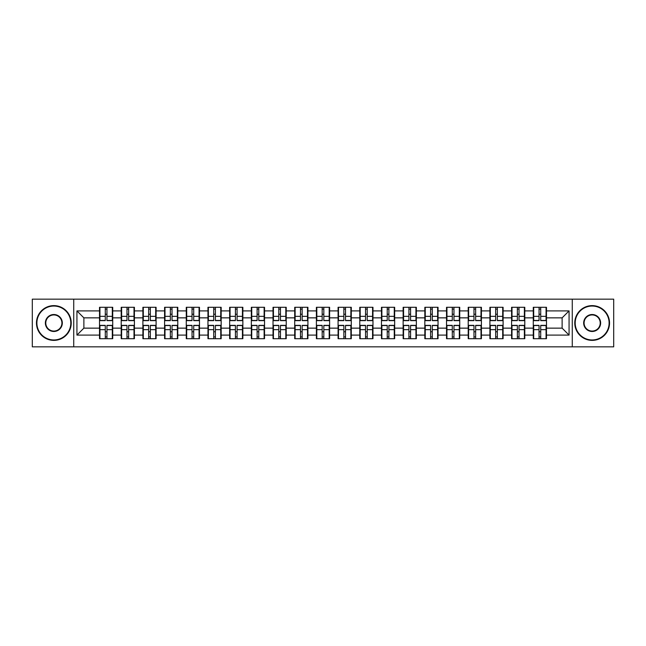 <?xml version="1.0" encoding="UTF-8"?>
<svg xmlns="http://www.w3.org/2000/svg" width="646" height="646" viewBox="0 0 646 646"><rect width="100%" height="100%" fill="white"/><g stroke="black" fill="none" stroke-linecap="round" stroke-linejoin="round"><path stroke-width="0.97" d="M572.267 346.845L613.7 346.845L613.7 299.155L572.267 299.155L572.267 346.845L73.733 346.845L73.733 299.155L32.3 299.155L32.3 346.845L73.733 346.845M546.484 331.826L546.064 331.826M533.693 331.826L533.273 331.826M533.273 314.174L533.693 314.174M546.064 314.174L546.484 314.174M546.484 312.365L546.064 312.365M533.693 312.365L533.273 312.365M533.273 333.635L533.693 333.635M546.064 333.635L546.484 333.635M524.794 331.826L524.374 331.826M512.003 331.826L511.584 331.826M511.584 314.174L512.003 314.174M524.374 314.174L524.794 314.174M524.794 312.365L524.374 312.365M512.003 312.365L511.584 312.365M511.584 333.635L512.003 333.635M524.374 333.635L524.794 333.635M503.105 331.826L502.693 331.826M490.314 331.826L489.902 331.826M489.902 314.174L490.314 314.174M502.693 314.174L503.105 314.174M503.105 312.365L502.693 312.365M490.314 312.365L489.902 312.365M489.902 333.635L490.314 333.635M502.693 333.635L503.105 333.635M481.415 331.826L481.004 331.826M468.625 331.826L468.213 331.826M468.213 314.174L468.625 314.174M481.004 314.174L481.415 314.174M481.415 312.365L481.004 312.365M468.625 312.365L468.213 312.365M468.213 333.635L468.625 333.635M481.004 333.635L481.415 333.635M459.734 331.826L459.314 331.826M446.943 331.826L446.523 331.826M446.523 314.174L446.943 314.174M459.314 314.174L459.734 314.174M459.734 312.365L459.314 312.365M446.943 312.365L446.523 312.365M446.523 333.635L446.943 333.635M459.314 333.635L459.734 333.635M438.045 331.826L437.625 331.826M425.254 331.826L424.834 331.826M424.834 314.174L425.254 314.174M437.625 314.174L438.045 314.174M438.045 312.365L437.625 312.365M425.254 312.365L424.834 312.365M424.834 333.635L425.254 333.635M437.625 333.635L438.045 333.635M416.355 331.826L415.935 331.826M403.564 331.826L403.144 331.826M403.144 314.174L403.564 314.174M415.935 314.174L416.355 314.174M416.355 312.365L415.935 312.365M403.564 312.365L403.144 312.365M403.144 333.635L403.564 333.635M415.935 333.635L416.355 333.635M394.666 331.826L394.254 331.826M381.875 331.826L381.463 331.826M381.463 314.174L381.875 314.174M394.254 314.174L394.666 314.174M394.666 312.365L394.254 312.365M381.875 312.365L381.463 312.365M381.463 333.635L381.875 333.635M394.254 333.635L394.666 333.635M372.976 331.826L372.564 331.826M360.185 331.826L359.774 331.826M359.774 314.174L360.185 314.174M372.564 314.174L372.976 314.174M372.976 312.365L372.564 312.365M360.185 312.365L359.774 312.365M359.774 333.635L360.185 333.635M372.564 333.635L372.976 333.635M351.295 331.826L350.875 331.826M338.504 331.826L338.084 331.826M338.084 314.174L338.504 314.174M350.875 314.174L351.295 314.174M351.295 312.365L350.875 312.365M338.504 312.365L338.084 312.365M338.084 333.635L338.504 333.635M350.875 333.635L351.295 333.635M329.605 331.826L329.185 331.826M316.815 331.826L316.395 331.826M316.395 314.174L316.815 314.174M329.185 314.174L329.605 314.174M329.605 312.365L329.185 312.365M316.815 312.365L316.395 312.365M316.395 333.635L316.815 333.635M329.185 333.635L329.605 333.635M307.916 331.826L307.496 331.826M295.125 331.826L294.705 331.826M294.705 314.174L295.125 314.174M307.496 314.174L307.916 314.174M307.916 312.365L307.496 312.365M295.125 312.365L294.705 312.365M294.705 333.635L295.125 333.635M307.496 333.635L307.916 333.635M286.226 331.826L285.815 331.826M273.436 331.826L273.024 331.826M273.024 314.174L273.436 314.174M285.815 314.174L286.226 314.174M286.226 312.365L285.815 312.365M273.436 312.365L273.024 312.365M273.024 333.635L273.436 333.635M285.815 333.635L286.226 333.635M264.537 331.826L264.125 331.826M251.746 331.826L251.334 331.826M251.334 314.174L251.746 314.174M264.125 314.174L264.537 314.174M264.537 312.365L264.125 312.365M251.746 312.365L251.334 312.365M251.334 333.635L251.746 333.635M264.125 333.635L264.537 333.635M242.856 331.826L242.436 331.826M230.065 331.826L229.645 331.826M229.645 314.174L230.065 314.174M242.436 314.174L242.856 314.174M242.856 312.365L242.436 312.365M230.065 312.365L229.645 312.365M229.645 333.635L230.065 333.635M242.436 333.635L242.856 333.635M221.166 331.826L220.746 331.826M208.375 331.826L207.955 331.826M207.955 314.174L208.375 314.174M220.746 314.174L221.166 314.174M221.166 312.365L220.746 312.365M208.375 312.365L207.955 312.365M207.955 333.635L208.375 333.635M220.746 333.635L221.166 333.635M199.477 331.826L199.057 331.826M186.686 331.826L186.266 331.826M186.266 314.174L186.686 314.174M199.057 314.174L199.477 314.174M199.477 312.365L199.057 312.365M186.686 312.365L186.266 312.365M186.266 333.635L186.686 333.635M199.057 333.635L199.477 333.635M177.787 331.826L177.375 331.826M164.996 331.826L164.585 331.826M164.585 314.174L164.996 314.174M177.375 314.174L177.787 314.174M177.787 312.365L177.375 312.365M164.996 312.365L164.585 312.365M164.585 333.635L164.996 333.635M177.375 333.635L177.787 333.635M156.098 331.826L155.686 331.826M143.307 331.826L142.895 331.826M142.895 314.174L143.307 314.174M155.686 314.174L156.098 314.174M156.098 312.365L155.686 312.365M143.307 312.365L142.895 312.365M142.895 333.635L143.307 333.635M155.686 333.635L156.098 333.635M134.416 331.826L133.997 331.826M121.626 331.826L121.206 331.826M121.206 314.174L121.626 314.174M133.997 314.174L134.416 314.174M134.416 312.365L133.997 312.365M121.626 312.365L121.206 312.365M121.206 333.635L121.626 333.635M133.997 333.635L134.416 333.635M572.267 299.155L73.733 299.155M562.125 328.144L562.125 317.856L546.484 317.856L546.484 328.144L562.125 328.144L569.069 335.096L569.069 310.904L546.484 310.904L546.484 307.294L533.273 307.294L533.273 317.856L524.794 317.856L524.794 328.144L533.273 328.144L533.273 317.856M569.069 335.096L546.484 335.096L546.484 338.706L533.273 338.706L533.273 335.096L524.794 335.096L524.794 338.706L511.584 338.706L511.584 335.096L503.105 335.096L503.105 338.706L489.902 338.706L489.902 335.096L481.415 335.096L481.415 338.706L468.213 338.706L468.213 335.096L459.734 335.096L459.734 338.706L446.523 338.706L446.523 335.096L438.045 335.096L438.045 338.706L424.834 338.706L424.834 335.096L416.355 335.096L416.355 338.706L403.144 338.706L403.144 335.096L394.666 335.096L394.666 338.706L381.463 338.706L381.463 335.096L372.976 335.096L372.976 338.706L359.774 338.706L359.774 335.096L351.295 335.096L351.295 338.706L338.084 338.706L338.084 335.096L329.605 335.096L329.605 338.706L316.395 338.706L316.395 335.096L307.916 335.096L307.916 338.706L294.705 338.706L294.705 335.096L286.226 335.096L286.226 338.706L273.024 338.706L273.024 335.096L264.537 335.096L264.537 338.706L251.334 338.706L251.334 335.096L242.856 335.096L242.856 338.706L229.645 338.706L229.645 335.096L221.166 335.096L221.166 338.706L207.955 338.706L207.955 335.096L199.477 335.096L199.477 338.706L186.266 338.706L186.266 335.096L177.787 335.096L177.787 338.706L164.585 338.706L164.585 335.096L156.098 335.096L156.098 338.706L142.895 338.706L142.895 335.096L134.416 335.096L134.416 338.706L121.206 338.706L121.206 335.096L112.727 335.096L112.727 338.706L99.516 338.706L99.516 335.096L76.931 335.096L76.931 310.904L99.516 310.904L99.516 317.856L83.875 317.856L83.875 328.144L99.516 328.144L99.516 317.856M533.273 310.904L524.794 310.904L524.794 307.294L511.584 307.294L511.584 310.904L503.105 310.904L503.105 307.294L489.902 307.294L489.902 310.904L481.415 310.904L481.415 307.294L468.213 307.294L468.213 310.904L459.734 310.904L459.734 307.294L446.523 307.294L446.523 310.904L438.045 310.904L438.045 307.294L424.834 307.294L424.834 310.904L416.355 310.904L416.355 307.294L403.144 307.294L403.144 310.904L394.666 310.904L394.666 307.294L381.463 307.294L381.463 310.904L372.976 310.904L372.976 307.294L359.774 307.294L359.774 310.904L351.295 310.904L351.295 307.294L338.084 307.294L338.084 310.904L329.605 310.904L329.605 307.294L316.395 307.294L316.395 310.904L307.916 310.904L307.916 307.294L294.705 307.294L294.705 310.904L286.226 310.904L286.226 307.294L273.024 307.294L273.024 310.904L264.537 310.904L264.537 307.294L251.334 307.294L251.334 310.904L242.856 310.904L242.856 307.294L229.645 307.294L229.645 310.904L221.166 310.904L221.166 307.294L207.955 307.294L207.955 310.904L199.477 310.904L199.477 307.294L186.266 307.294L186.266 310.904L177.787 310.904L177.787 307.294L164.585 307.294L164.585 310.904L156.098 310.904L156.098 307.294L142.895 307.294L142.895 310.904L134.416 310.904L134.416 307.294L121.206 307.294L121.206 310.904L112.727 310.904L112.727 307.294L99.516 307.294L99.516 310.904M533.273 328.144L533.273 335.096M524.794 328.144L524.794 335.096M524.794 310.904L524.794 317.856M503.105 328.144L511.584 328.144L511.584 317.856L503.105 317.856L503.105 335.096M511.584 328.144L511.584 335.096M511.584 310.904L511.584 317.856M503.105 310.904L503.105 317.856M481.415 328.144L489.902 328.144L489.902 317.856L481.415 317.856L481.415 335.096M489.902 328.144L489.902 335.096M489.902 310.904L489.902 317.856M481.415 310.904L481.415 317.856M459.734 328.144L468.213 328.144L468.213 317.856L459.734 317.856L459.734 335.096M468.213 328.144L468.213 335.096M468.213 310.904L468.213 317.856M459.734 310.904L459.734 317.856M438.045 328.144L446.523 328.144L446.523 317.856L438.045 317.856L438.045 335.096M446.523 328.144L446.523 335.096M446.523 310.904L446.523 317.856M438.045 310.904L438.045 317.856M416.355 328.144L424.834 328.144L424.834 317.856L416.355 317.856L416.355 335.096M424.834 328.144L424.834 335.096M424.834 310.904L424.834 317.856M416.355 310.904L416.355 317.856M394.666 328.144L403.144 328.144L403.144 317.856L394.666 317.856L394.666 335.096M403.144 328.144L403.144 335.096M403.144 310.904L403.144 317.856M394.666 310.904L394.666 317.856M372.976 328.144L381.463 328.144L381.463 317.856L372.976 317.856L372.976 335.096M381.463 328.144L381.463 335.096M381.463 310.904L381.463 317.856M372.976 310.904L372.976 317.856M351.295 328.144L359.774 328.144L359.774 317.856L351.295 317.856L351.295 335.096M359.774 328.144L359.774 335.096M359.774 310.904L359.774 317.856M351.295 310.904L351.295 317.856M329.605 328.144L338.084 328.144L338.084 317.856L329.605 317.856L329.605 335.096M338.084 328.144L338.084 335.096M338.084 310.904L338.084 317.856M329.605 310.904L329.605 317.856M307.916 328.144L316.395 328.144L316.395 317.856L307.916 317.856L307.916 335.096M316.395 328.144L316.395 335.096M316.395 310.904L316.395 317.856M307.916 310.904L307.916 317.856M286.226 328.144L294.705 328.144L294.705 317.856L286.226 317.856L286.226 335.096M294.705 328.144L294.705 335.096M294.705 310.904L294.705 317.856M286.226 310.904L286.226 317.856M264.537 328.144L273.024 328.144L273.024 317.856L264.537 317.856L264.537 335.096M273.024 328.144L273.024 335.096M273.024 310.904L273.024 317.856M264.537 310.904L264.537 317.856M242.856 328.144L251.334 328.144L251.334 317.856L242.856 317.856L242.856 335.096M251.334 328.144L251.334 335.096M251.334 310.904L251.334 317.856M242.856 310.904L242.856 317.856M221.166 328.144L229.645 328.144L229.645 317.856L221.166 317.856L221.166 335.096M229.645 328.144L229.645 335.096M229.645 310.904L229.645 317.856M221.166 310.904L221.166 317.856M199.477 328.144L207.955 328.144L207.955 317.856L199.477 317.856L199.477 335.096M207.955 328.144L207.955 335.096M207.955 310.904L207.955 317.856M199.477 310.904L199.477 317.856M177.787 328.144L186.266 328.144L186.266 317.856L177.787 317.856L177.787 335.096M186.266 328.144L186.266 335.096M186.266 310.904L186.266 317.856M177.787 310.904L177.787 317.856M156.098 328.144L164.585 328.144L164.585 317.856L156.098 317.856L156.098 335.096M164.585 328.144L164.585 335.096M164.585 310.904L164.585 317.856M156.098 310.904L156.098 317.856M134.416 328.144L142.895 328.144L142.895 317.856L134.416 317.856L134.416 335.096M142.895 328.144L142.895 335.096M142.895 310.904L142.895 317.856M134.416 310.904L134.416 317.856M112.727 328.144L121.206 328.144L121.206 317.856L112.727 317.856L112.727 335.096M121.206 328.144L121.206 335.096M121.206 310.904L121.206 317.856M112.727 310.904L112.727 317.856M112.727 331.826L112.307 331.826M99.936 331.826L99.516 331.826M99.516 314.174L99.936 314.174M112.307 314.174L112.727 314.174M112.727 312.365L112.307 312.365M99.936 312.365L99.516 312.365M99.516 333.635L99.936 333.635M112.307 333.635L112.727 333.635M99.516 328.144L99.516 335.096M83.875 328.144L76.931 335.096M76.931 310.904L83.875 317.856M546.484 328.144L546.484 335.096M546.484 310.904L546.484 317.856M569.069 310.904L562.125 317.856M112.307 307.294L112.307 320.634L106.953 320.634L106.953 307.294M105.29 307.294L105.29 320.634L99.936 320.634L99.936 307.294M105.29 309.095L106.953 309.095M106.953 314.239L105.29 314.239M99.936 338.706L99.936 325.366L105.29 325.366L105.29 338.706M106.953 338.706L106.953 325.366L112.307 325.366L112.307 338.706M106.953 336.905L105.29 336.905M105.29 331.761L106.953 331.761M53.852 339.957A16.957 16.957 0 0 0 70.81 323A16.957 16.957 0 0 0 53.852 306.043A16.957 16.957 0 0 0 36.887 323A16.957 16.957 0 0 0 53.852 339.957M53.852 305.623A17.377 17.377 0 0 1 71.23 323A17.377 17.377 0 0 1 53.852 340.377A17.377 17.377 0 0 1 36.467 323A17.377 17.377 0 0 1 53.852 305.623M53.852 331.479A8.479 8.479 0 0 1 45.365 323A8.479 8.479 0 0 1 53.852 314.521A8.479 8.479 0 0 1 62.331 323A8.479 8.479 0 0 1 53.852 331.479M53.852 314.933A8.067 8.067 0 0 0 45.785 323A8.067 8.067 0 0 0 53.852 331.067A8.067 8.067 0 0 0 61.911 323A8.067 8.067 0 0 0 53.852 314.933M592.148 339.957A16.957 16.957 0 0 0 609.113 323A16.957 16.957 0 0 0 592.148 306.043A16.957 16.957 0 0 0 575.19 323A16.957 16.957 0 0 0 592.148 339.957M592.148 305.623A17.377 17.377 0 0 1 609.533 323A17.377 17.377 0 0 1 592.148 340.377A17.377 17.377 0 0 1 574.77 323A17.377 17.377 0 0 1 592.148 305.623M592.148 331.479A8.479 8.479 0 0 1 583.669 323A8.479 8.479 0 0 1 592.148 314.521A8.479 8.479 0 0 1 600.635 323A8.479 8.479 0 0 1 592.148 331.479M592.148 314.933A8.067 8.067 0 0 0 584.089 323A8.067 8.067 0 0 0 592.148 331.067A8.067 8.067 0 0 0 600.215 323A8.067 8.067 0 0 0 592.148 314.933M133.997 307.294L133.997 320.634L128.643 320.634L128.643 307.294M126.979 307.294L126.979 320.634L121.626 320.634L121.626 307.294M126.979 309.095L128.643 309.095M128.643 314.239L126.979 314.239M155.686 307.294L155.686 320.634L150.332 320.634L150.332 307.294M148.661 307.294L148.661 320.634L143.307 320.634L143.307 307.294M148.661 309.095L150.332 309.095M150.332 314.239L148.661 314.239M177.375 307.294L177.375 320.634L172.022 320.634L172.022 307.294M170.35 307.294L170.35 320.634L164.996 320.634L164.996 307.294M170.35 309.095L172.022 309.095M172.022 314.239L170.35 314.239M199.057 307.294L199.057 320.634L193.711 320.634L193.711 307.294M192.04 307.294L192.04 320.634L186.686 320.634L186.686 307.294M192.04 309.095L193.711 309.095M193.711 314.239L192.04 314.239M220.746 307.294L220.746 320.634L215.393 320.634L215.393 307.294M213.729 307.294L213.729 320.634L208.375 320.634L208.375 307.294M213.729 309.095L215.393 309.095M215.393 314.239L213.729 314.239M121.626 338.706L121.626 325.366L126.979 325.366L126.979 338.706M128.643 338.706L128.643 325.366L133.997 325.366L133.997 338.706M128.643 336.905L126.979 336.905M126.979 331.761L128.643 331.761M143.307 338.706L143.307 325.366L148.661 325.366L148.661 338.706M150.332 338.706L150.332 325.366L155.686 325.366L155.686 338.706M150.332 336.905L148.661 336.905M148.661 331.761L150.332 331.761M164.996 338.706L164.996 325.366L170.35 325.366L170.35 338.706M172.022 338.706L172.022 325.366L177.375 325.366L177.375 338.706M172.022 336.905L170.35 336.905M170.35 331.761L172.022 331.761M186.686 338.706L186.686 325.366L192.04 325.366L192.04 338.706M193.711 338.706L193.711 325.366L199.057 325.366L199.057 338.706M193.711 336.905L192.04 336.905M192.04 331.761L193.711 331.761M208.375 338.706L208.375 325.366L213.729 325.366L213.729 338.706M215.393 338.706L215.393 325.366L220.746 325.366L220.746 338.706M215.393 336.905L213.729 336.905M213.729 331.761L215.393 331.761M242.436 307.294L242.436 320.634L237.082 320.634L237.082 307.294M235.419 307.294L235.419 320.634L230.065 320.634L230.065 307.294M235.419 309.095L237.082 309.095M237.082 314.239L235.419 314.239M230.065 338.706L230.065 325.366L235.419 325.366L235.419 338.706M237.082 338.706L237.082 325.366L242.436 325.366L242.436 338.706M237.082 336.905L235.419 336.905M235.419 331.761L237.082 331.761M264.125 307.294L264.125 320.634L258.771 320.634L258.771 307.294M257.1 307.294L257.1 320.634L251.746 320.634L251.746 307.294M257.1 309.095L258.771 309.095M258.771 314.239L257.1 314.239M251.746 338.706L251.746 325.366L257.1 325.366L257.1 338.706M258.771 338.706L258.771 325.366L264.125 325.366L264.125 338.706M258.771 336.905L257.1 336.905M257.1 331.761L258.771 331.761M285.815 307.294L285.815 320.634L280.461 320.634L280.461 307.294M278.789 307.294L278.789 320.634L273.436 320.634L273.436 307.294M278.789 309.095L280.461 309.095M280.461 314.239L278.789 314.239M273.436 338.706L273.436 325.366L278.789 325.366L278.789 338.706M280.461 338.706L280.461 325.366L285.815 325.366L285.815 338.706M280.461 336.905L278.789 336.905M278.789 331.761L280.461 331.761M307.496 307.294L307.496 320.634L302.15 320.634L302.15 307.294M300.479 307.294L300.479 320.634L295.125 320.634L295.125 307.294M300.479 309.095L302.15 309.095M302.15 314.239L300.479 314.239M295.125 338.706L295.125 325.366L300.479 325.366L300.479 338.706M302.15 338.706L302.15 325.366L307.496 325.366L307.496 338.706M302.15 336.905L300.479 336.905M300.479 331.761L302.15 331.761M329.185 307.294L329.185 320.634L323.832 320.634L323.832 307.294M322.168 307.294L322.168 320.634L316.815 320.634L316.815 307.294M322.168 309.095L323.832 309.095M323.832 314.239L322.168 314.239M316.815 338.706L316.815 325.366L322.168 325.366L322.168 338.706M323.832 338.706L323.832 325.366L329.185 325.366L329.185 338.706M323.832 336.905L322.168 336.905M322.168 331.761L323.832 331.761M350.875 307.294L350.875 320.634L345.521 320.634L345.521 307.294M343.85 307.294L343.85 320.634L338.504 320.634L338.504 307.294M343.85 309.095L345.521 309.095M345.521 314.239L343.85 314.239M338.504 338.706L338.504 325.366L343.85 325.366L343.85 338.706M345.521 338.706L345.521 325.366L350.875 325.366L350.875 338.706M345.521 336.905L343.85 336.905M343.85 331.761L345.521 331.761M372.564 307.294L372.564 320.634L367.211 320.634L367.211 307.294M365.539 307.294L365.539 320.634L360.185 320.634L360.185 307.294M365.539 309.095L367.211 309.095M367.211 314.239L365.539 314.239M360.185 338.706L360.185 325.366L365.539 325.366L365.539 338.706M367.211 338.706L367.211 325.366L372.564 325.366L372.564 338.706M367.211 336.905L365.539 336.905M365.539 331.761L367.211 331.761M394.254 307.294L394.254 320.634L388.9 320.634L388.9 307.294M387.229 307.294L387.229 320.634L381.875 320.634L381.875 307.294M387.229 309.095L388.9 309.095M388.9 314.239L387.229 314.239M381.875 338.706L381.875 325.366L387.229 325.366L387.229 338.706M388.9 338.706L388.9 325.366L394.254 325.366L394.254 338.706M388.9 336.905L387.229 336.905M387.229 331.761L388.9 331.761M415.935 307.294L415.935 320.634L410.581 320.634L410.581 307.294M408.918 307.294L408.918 320.634L403.564 320.634L403.564 307.294M408.918 309.095L410.581 309.095M410.581 314.239L408.918 314.239M403.564 338.706L403.564 325.366L408.918 325.366L408.918 338.706M410.581 338.706L410.581 325.366L415.935 325.366L415.935 338.706M410.581 336.905L408.918 336.905M408.918 331.761L410.581 331.761M437.625 307.294L437.625 320.634L432.271 320.634L432.271 307.294M430.607 307.294L430.607 320.634L425.254 320.634L425.254 307.294M430.607 309.095L432.271 309.095M432.271 314.239L430.607 314.239M425.254 338.706L425.254 325.366L430.607 325.366L430.607 338.706M432.271 338.706L432.271 325.366L437.625 325.366L437.625 338.706M432.271 336.905L430.607 336.905M430.607 331.761L432.271 331.761M459.314 307.294L459.314 320.634L453.96 320.634L453.96 307.294M452.289 307.294L452.289 320.634L446.943 320.634L446.943 307.294M452.289 309.095L453.96 309.095M453.96 314.239L452.289 314.239M446.943 338.706L446.943 325.366L452.289 325.366L452.289 338.706M453.96 338.706L453.96 325.366L459.314 325.366L459.314 338.706M453.96 336.905L452.289 336.905M452.289 331.761L453.96 331.761M481.004 307.294L481.004 320.634L475.65 320.634L475.65 307.294M473.978 307.294L473.978 320.634L468.625 320.634L468.625 307.294M473.978 309.095L475.65 309.095M475.65 314.239L473.978 314.239M468.625 338.706L468.625 325.366L473.978 325.366L473.978 338.706M475.65 338.706L475.65 325.366L481.004 325.366L481.004 338.706M475.65 336.905L473.978 336.905M473.978 331.761L475.65 331.761M502.693 307.294L502.693 320.634L497.339 320.634L497.339 307.294M495.668 307.294L495.668 320.634L490.314 320.634L490.314 307.294M495.668 309.095L497.339 309.095M497.339 314.239L495.668 314.239M490.314 338.706L490.314 325.366L495.668 325.366L495.668 338.706M497.339 338.706L497.339 325.366L502.693 325.366L502.693 338.706M497.339 336.905L495.668 336.905M495.668 331.761L497.339 331.761M524.374 307.294L524.374 320.634L519.021 320.634L519.021 307.294M517.357 307.294L517.357 320.634L512.003 320.634L512.003 307.294M517.357 309.095L519.021 309.095M519.021 314.239L517.357 314.239M512.003 338.706L512.003 325.366L517.357 325.366L517.357 338.706M519.021 338.706L519.021 325.366L524.374 325.366L524.374 338.706M519.021 336.905L517.357 336.905M517.357 331.761L519.021 331.761M546.064 307.294L546.064 320.634L540.71 320.634L540.71 307.294M539.047 307.294L539.047 320.634L533.693 320.634L533.693 307.294M539.047 309.095L540.71 309.095M540.71 314.239L539.047 314.239M533.693 338.706L533.693 325.366L539.047 325.366L539.047 338.706M540.71 338.706L540.71 325.366L546.064 325.366L546.064 338.706M540.71 336.905L539.047 336.905M539.047 331.761L540.71 331.761M105.29 316.346L99.936 316.346M105.29 320.456L99.936 320.456M112.307 316.346L106.953 316.346M112.307 320.456L106.953 320.456M106.953 329.654L112.307 329.654M106.953 325.544L112.307 325.544M99.936 329.654L105.29 329.654M99.936 325.544L105.29 325.544M126.979 316.346L121.626 316.346M126.979 320.456L121.626 320.456M133.997 316.346L128.643 316.346M133.997 320.456L128.643 320.456M148.661 316.346L143.307 316.346M148.661 320.456L143.307 320.456M155.686 316.346L150.332 316.346M155.686 320.456L150.332 320.456M170.35 316.346L164.996 316.346M170.35 320.456L164.996 320.456M177.375 316.346L172.022 316.346M177.375 320.456L172.022 320.456M192.04 316.346L186.686 316.346M192.04 320.456L186.686 320.456M199.057 316.346L193.711 316.346M199.057 320.456L193.711 320.456M213.729 316.346L208.375 316.346M213.729 320.456L208.375 320.456M220.746 316.346L215.393 316.346M220.746 320.456L215.393 320.456M128.643 329.654L133.997 329.654M128.643 325.544L133.997 325.544M121.626 329.654L126.979 329.654M121.626 325.544L126.979 325.544M150.332 329.654L155.686 329.654M150.332 325.544L155.686 325.544M143.307 329.654L148.661 329.654M143.307 325.544L148.661 325.544M172.022 329.654L177.375 329.654M172.022 325.544L177.375 325.544M164.996 329.654L170.35 329.654M164.996 325.544L170.35 325.544M193.711 329.654L199.057 329.654M193.711 325.544L199.057 325.544M186.686 329.654L192.04 329.654M186.686 325.544L192.04 325.544M215.393 329.654L220.746 329.654M215.393 325.544L220.746 325.544M208.375 329.654L213.729 329.654M208.375 325.544L213.729 325.544M235.419 316.346L230.065 316.346M235.419 320.456L230.065 320.456M242.436 316.346L237.082 316.346M242.436 320.456L237.082 320.456M237.082 329.654L242.436 329.654M237.082 325.544L242.436 325.544M230.065 329.654L235.419 329.654M230.065 325.544L235.419 325.544M257.1 316.346L251.746 316.346M257.1 320.456L251.746 320.456M264.125 316.346L258.771 316.346M264.125 320.456L258.771 320.456M258.771 329.654L264.125 329.654M258.771 325.544L264.125 325.544M251.746 329.654L257.1 329.654M251.746 325.544L257.1 325.544M278.789 316.346L273.436 316.346M278.789 320.456L273.436 320.456M285.815 316.346L280.461 316.346M285.815 320.456L280.461 320.456M280.461 329.654L285.815 329.654M280.461 325.544L285.815 325.544M273.436 329.654L278.789 329.654M273.436 325.544L278.789 325.544M300.479 316.346L295.125 316.346M300.479 320.456L295.125 320.456M307.496 316.346L302.15 316.346M307.496 320.456L302.15 320.456M302.15 329.654L307.496 329.654M302.15 325.544L307.496 325.544M295.125 329.654L300.479 329.654M295.125 325.544L300.479 325.544M322.168 316.346L316.815 316.346M322.168 320.456L316.815 320.456M329.185 316.346L323.832 316.346M329.185 320.456L323.832 320.456M323.832 329.654L329.185 329.654M323.832 325.544L329.185 325.544M316.815 329.654L322.168 329.654M316.815 325.544L322.168 325.544M343.85 316.346L338.504 316.346M343.85 320.456L338.504 320.456M350.875 316.346L345.521 316.346M350.875 320.456L345.521 320.456M345.521 329.654L350.875 329.654M345.521 325.544L350.875 325.544M338.504 329.654L343.85 329.654M338.504 325.544L343.85 325.544M365.539 316.346L360.185 316.346M365.539 320.456L360.185 320.456M372.564 316.346L367.211 316.346M372.564 320.456L367.211 320.456M367.211 329.654L372.564 329.654M367.211 325.544L372.564 325.544M360.185 329.654L365.539 329.654M360.185 325.544L365.539 325.544M387.229 316.346L381.875 316.346M387.229 320.456L381.875 320.456M394.254 316.346L388.9 316.346M394.254 320.456L388.9 320.456M388.9 329.654L394.254 329.654M388.9 325.544L394.254 325.544M381.875 329.654L387.229 329.654M381.875 325.544L387.229 325.544M408.918 316.346L403.564 316.346M408.918 320.456L403.564 320.456M415.935 316.346L410.581 316.346M415.935 320.456L410.581 320.456M410.581 329.654L415.935 329.654M410.581 325.544L415.935 325.544M403.564 329.654L408.918 329.654M403.564 325.544L408.918 325.544M430.607 316.346L425.254 316.346M430.607 320.456L425.254 320.456M437.625 316.346L432.271 316.346M437.625 320.456L432.271 320.456M432.271 329.654L437.625 329.654M432.271 325.544L437.625 325.544M425.254 329.654L430.607 329.654M425.254 325.544L430.607 325.544M452.289 316.346L446.943 316.346M452.289 320.456L446.943 320.456M459.314 316.346L453.96 316.346M459.314 320.456L453.96 320.456M453.96 329.654L459.314 329.654M453.96 325.544L459.314 325.544M446.943 329.654L452.289 329.654M446.943 325.544L452.289 325.544M473.978 316.346L468.625 316.346M473.978 320.456L468.625 320.456M481.004 316.346L475.65 316.346M481.004 320.456L475.65 320.456M475.65 329.654L481.004 329.654M475.65 325.544L481.004 325.544M468.625 329.654L473.978 329.654M468.625 325.544L473.978 325.544M495.668 316.346L490.314 316.346M495.668 320.456L490.314 320.456M502.693 316.346L497.339 316.346M502.693 320.456L497.339 320.456M497.339 329.654L502.693 329.654M497.339 325.544L502.693 325.544M490.314 329.654L495.668 329.654M490.314 325.544L495.668 325.544M517.357 316.346L512.003 316.346M517.357 320.456L512.003 320.456M524.374 316.346L519.021 316.346M524.374 320.456L519.021 320.456M519.021 329.654L524.374 329.654M519.021 325.544L524.374 325.544M512.003 329.654L517.357 329.654M512.003 325.544L517.357 325.544M539.047 316.346L533.693 316.346M539.047 320.456L533.693 320.456M546.064 316.346L540.71 316.346M546.064 320.456L540.71 320.456M540.71 329.654L546.064 329.654M540.71 325.544L546.064 325.544M533.693 329.654L539.047 329.654M533.693 325.544L539.047 325.544"/></g></svg>
